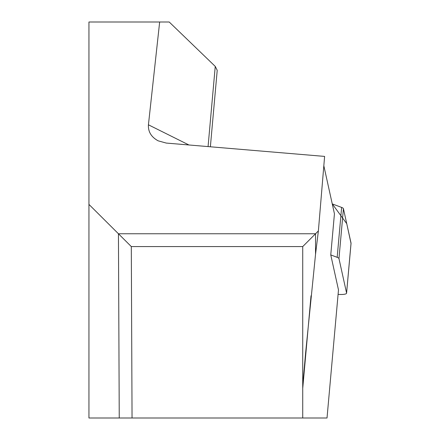 <?xml version="1.0" encoding="UTF-8"?>
<svg xmlns="http://www.w3.org/2000/svg" width="440" height="440" viewBox="0 0 440 440"><rect width="100%" height="100%" fill="white"/><g stroke="black" fill="none" stroke-linecap="round" stroke-linejoin="round"><path stroke-width="0.66" d="M338.091 294.366A8.569 1.936 -174.9 0 0 346.583 293.183A8.569 1.936 -174.9 0 0 346.577 293.04L338.965 258.582A8.569 1.936 -174.9 0 0 337.172 257.334L330.759 254.914L334.439 213.791L323.824 165.726M351.021 243.414L346.748 223.685L332.255 203.896L341.638 207.433A8.569 1.936 5.1 0 1 343.431 208.681L351.043 243.144A8.569 1.936 5.1 0 1 351.054 243.282A8.569 1.936 5.1 0 1 351.021 243.419M210.375 146.784L217.217 70.34L215.248 66.407L169.208 22L159.66 22L148.429 124.801C148.032 131.714 151.272 137.055 158.153 140.828L166.232 143.066L324.61 156.409L318.379 230.923L315.535 233.767L315.535 254.331L318.379 230.923M330.759 254.914L338.486 289.922L327.019 418L302.731 418L302.731 246.576L315.535 233.767L118.443 233.767L88.946 204.402L88.946 418L119.246 418L118.443 233.767L131.307 246.576L302.731 246.576M88.946 204.402L88.946 22L159.66 22M119.246 418L302.731 418M132.05 418L131.307 246.576M302.731 385.424L305.657 352.534L315.535 254.331M337.172 257.334L341.638 207.433M346.577 293.04L351.043 243.144M343.431 208.681L338.965 258.582M302.731 388.377L311.02 295.796M188.931 144.975L148.429 124.801M215.248 66.407L208.071 146.591M346.583 293.183L351.054 243.282M302.902 383.317L302.731 385.236"/></g></svg>
